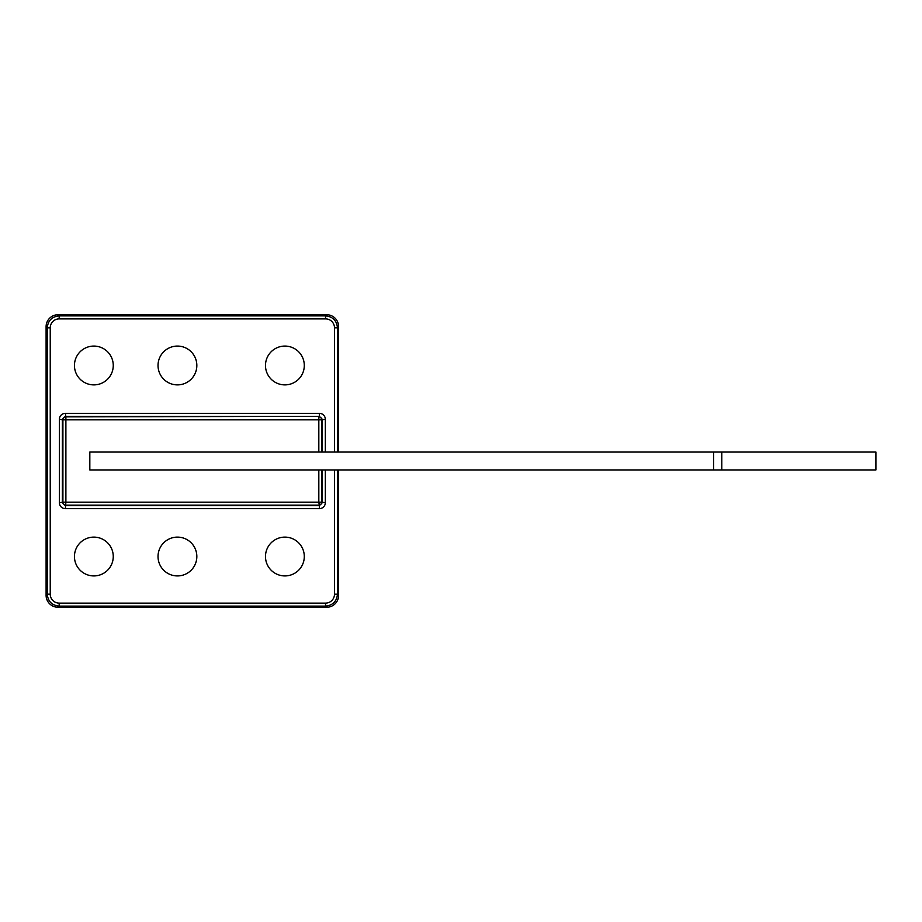 <?xml version="1.0" encoding="UTF-8"?>
<svg xmlns="http://www.w3.org/2000/svg" width="922" height="922" viewBox="0 0 922 922"><rect width="100%" height="100%" fill="white"/><g stroke="black" fill="none" stroke-linecap="round" stroke-linejoin="round"><path stroke-width="1.38" d="M113.256 365.481A19.397 19.397 0 0 1 84.156 382.284A19.397 19.397 0 0 1 84.156 348.677A19.397 19.397 0 0 1 113.256 365.481M304.295 365.481A19.397 19.397 0 0 1 275.194 382.284A19.397 19.397 0 0 1 275.194 348.677A19.397 19.397 0 0 1 304.295 365.481M304.295 556.519A19.397 19.397 0 0 1 275.194 573.323A19.397 19.397 0 0 1 275.194 539.716A19.397 19.397 0 0 1 304.295 556.519M196.835 365.481A19.397 19.397 0 0 1 167.735 382.284A19.397 19.397 0 0 1 167.735 348.677A19.397 19.397 0 0 1 196.835 365.481M196.835 556.519A19.397 19.397 0 0 1 167.735 573.323A19.397 19.397 0 0 1 167.735 539.716A19.397 19.397 0 0 1 196.835 556.519M875.9 469.955L89.826 469.955L89.826 452.045L875.9 452.045L875.9 469.955M713.64 452.045L713.64 469.955M338.616 452.045L338.616 326.676A11.951 11.94 -45 0 0 326.688 314.736L58.028 314.736A11.951 11.94 -135 0 0 46.1 326.676L46.1 595.324A11.951 11.94 135 0 0 58.028 607.264L326.688 607.264A11.951 11.94 45 0 0 338.616 595.324L338.616 469.955M337.464 452.045L337.464 327.817C336.749 320.591 332.773 316.615 325.535 315.889L59.181 315.889C51.955 316.615 47.967 320.591 47.253 327.817L47.253 594.183C47.967 601.409 51.955 605.385 59.181 606.111L325.535 606.111C332.773 605.385 336.749 601.409 337.464 594.183L337.464 469.955M59.388 502.686L62.903 502.156L62.903 419.844L65.888 419.844L65.888 416.859A2.985 2.985 135 0 0 62.903 419.844L59.388 419.314L59.388 502.686A5.981 5.97 135 0 0 65.358 508.656L65.888 502.156L62.903 502.156A2.985 2.985 45 0 0 65.888 505.141L318.828 505.141A2.985 2.985 -45 0 0 321.813 502.156L318.828 502.156L319.358 505.671L65.358 505.671L62.373 502.686L62.373 419.314L65.358 416.329L319.358 416.329L322.343 419.314L322.343 452.045M318.828 469.955L318.828 502.156L65.888 502.156L65.888 419.844L321.813 419.844A2.985 2.985 -135 0 0 318.828 416.859L318.828 452.045M322.343 469.955L322.343 502.686L319.358 505.671L319.358 508.656A5.981 5.97 45 0 0 325.328 502.686L325.328 469.955M65.358 413.344L65.888 416.859L319.358 416.329L319.358 413.344L65.358 413.344A5.981 5.97 -135 0 0 59.388 419.314M325.328 452.045L325.328 419.314L321.813 419.844L321.813 452.045M321.813 469.955L321.813 502.156L325.328 502.686M113.256 556.519A19.397 19.397 0 0 1 84.156 573.323A19.397 19.397 0 0 1 84.156 539.716A19.397 19.397 0 0 1 113.256 556.519M721.799 452.045L721.799 469.955M334.49 469.955L334.49 594.183A8.966 8.955 45 0 1 325.535 603.126L325.535 606.111L326.688 607.264M58.028 607.264L59.181 606.111L59.181 603.126A8.966 8.955 135 0 1 50.237 594.183L47.253 594.183L46.1 595.324M46.1 326.676L47.253 327.817L50.237 327.817A8.966 8.955 -135 0 1 59.181 318.874L59.181 315.889L58.028 314.736M338.616 595.324L337.464 594.183L334.49 594.183M59.181 318.874L325.535 318.874A8.966 8.955 -45 0 1 334.49 327.817L337.464 327.817L338.616 326.676M326.688 314.736L325.535 315.889L325.535 318.874M50.237 594.183L50.237 327.817M325.535 603.126L59.181 603.126M334.49 327.817L334.49 452.045M325.328 419.314A5.981 5.97 -45 0 0 319.358 413.344M65.358 508.656L319.358 508.656"/></g></svg>
